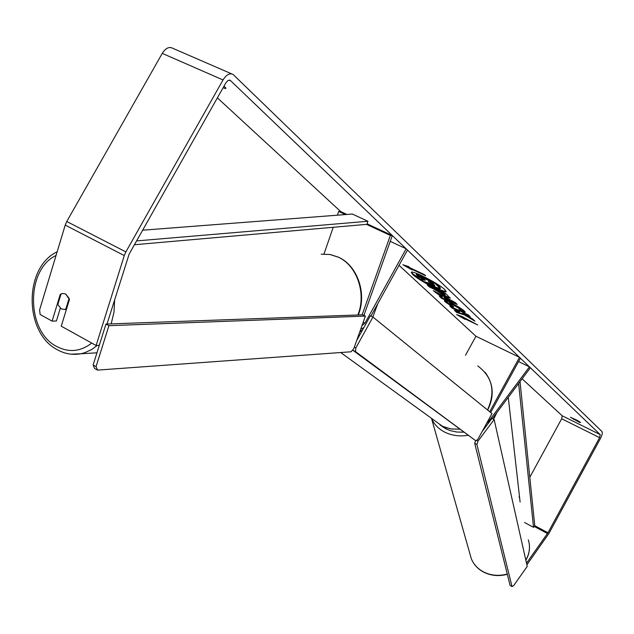 <?xml version="1.0" encoding="UTF-8"?>
<svg xmlns="http://www.w3.org/2000/svg" width="634" height="634" viewBox="0 0 634 634"><rect width="100%" height="100%" fill="white"/><g stroke="black" fill="none" stroke-linecap="round" stroke-linejoin="round"><path stroke-width="0.95" d="M361.998 325.567L364.938 323.166L406.156 248.79L407.496 250.065L370.922 316.065M217.383 97.866L340.727 211.59L338.691 211.455L337.407 215.188M333.222 227.281L323.982 254.028M360.73 329.133L363.829 327.627M390.243 241.364L406.156 248.79M366.492 224.365L390.354 235.444L362.141 314.836M338.691 211.455L345.403 214.569M367.126 223.842L392.311 235.531L390.354 235.444M340.727 211.59L346.909 214.458M392.311 235.531L363.924 315.36M518.564 361.578L529.453 366.864L488.093 422.141L486.627 423.338M486.413 425.834L485.058 426.206M490.676 412.528L520.411 358.202L519.5 357.33L489.71 411.743M465.514 355.238L475.944 336.258L519.5 357.33M529.453 366.864L529.77 368.584L492.349 418.622M444.941 289.754C439.14 283.834 411.68 269.672 411.3 272.374L412.647 274.451C418.789 280.49 445.591 294.295 446.154 291.695L444.941 289.754M411.553 272.2L412.932 273.943L423.005 280.973M579.468 422.371L580.601 422.466L577.384 420.413L570.449 417.267L579.468 422.371L579.761 421.832M224.04 86.073L225.973 88.388L224.84 88.435L225.458 87.349M60.888 294.493L60.214 294.501L52.107 321.129L40.132 314.496L39.609 309.923L65.223 225.102L66.768 221.504L162.256 53.375C165.617 48.16 169.04 46.441 172.535 48.192L231.719 73.885M99.292 345.332L96.122 345.498L61.26 326.193L69.431 299.502L65.73 294.025L62.576 293.455L60.214 294.501M464.405 314.924L474.937 321.2L472.655 319.037L462.765 313.172L470.238 316.746L468.28 314.892L449.878 306.095L451.884 307.966L459.396 311.896L454.419 310.327L456.797 312.546L464.405 314.924L464.674 314.432L473.099 319.457M442.231 297.465L433.276 290.618L455.26 302.561L457.217 304.415L441.692 298.463L439.473 296.403L442.231 297.465L442.5 296.966L439.584 294.231L439.307 294.739M224.84 88.435L223.128 87.682M107.011 324.029L129.146 254.083L225.934 82.721L228.113 80.415L230.285 80.391L600.224 434.639L599.598 437.626L547.974 532.758L526.513 563.158M399.032 265.345L475.944 336.258M522.115 378.823L562.223 415.801L561.653 418.781L529.802 477.275M465.19 319.425L456.615 314.599L462.059 316.493L477.727 324.965L464.151 318.45L465.19 319.425M409.818 267.714L408.573 266.549L402.923 264.75L412.298 270.029L411.062 268.871L425.612 275.742L424.392 274.593L409.818 267.714M445.829 296.775L434.662 289.461L429.281 286.901L427.126 284.888L446.082 293.891L450.188 298.194L445.829 296.775L446.106 296.268L434.94 288.953L434.662 289.461M452.478 306.801L445.084 301.792L444.339 300.659C444.688 300.223 446.859 300.936 450.845 302.806L450.901 302.83C457.027 305.842 461.536 308.584 464.421 311.072L465.213 312.245L463.589 312.094L459.103 309.257L460.046 309.329L459.698 308.806L453.001 304.803L449.482 303.591L453.698 306.69L452.478 306.801L452.747 306.317L444.68 300.532M96.122 345.498L124.272 255.573L125.873 251.904L223.017 79.955C226.417 74.622 229.793 72.807 233.153 74.503L601.935 431.492C602.68 432.721 602.189 435.043 600.477 438.459L548.949 533.408L526.886 564.815M519.444 496.287L519.016 497.088M60.293 308.267L56.41 320.986L52.107 321.129M573.825 419.581L574.23 418.844M435.891 287.242L428.346 282.907L423.599 281.528L421.047 279.15L425.224 280.387L424.249 279.475L418.456 276.733L416.213 274.641L435.487 283.763L440.178 288.636L435.891 287.242M416.213 274.641L416.498 274.126L435.772 283.247L439.497 286.774L440.456 288.121L440.178 288.636M435.772 283.247L435.487 283.763M421.047 279.15L421.333 278.643L424.289 279.515M424.257 281.718C435.463 288.098 442.77 291.307 446.185 291.363M464.254 318.268L459.547 315.613M411.315 268.42L411.062 268.871M405.72 265.638L411.157 268.705M443.959 297.243L445.631 298.812L450.085 300.556L443.959 297.243L444.236 296.744L450.362 300.048L450.085 300.556M439.584 294.231L435.74 292.163L435.463 292.662M435.74 292.163L435.225 291.68M456.139 303.401L441.961 297.972L441.692 298.463M441.961 297.972L440.852 296.934M443.491 294.683L445.123 295.222L443.768 293.788L438.768 291.402L443.491 294.683M445.123 295.222L445.036 294.216L444.054 293.28L443.768 293.788M444.054 293.28L439.045 290.903L438.768 291.402M434.94 288.953L429.567 286.394L429.281 286.901M429.567 286.394L428.798 285.68M450.077 297.782L446.106 296.268M455.608 310.7L457.059 312.063L464.674 314.432M457.059 312.063L456.797 312.546M451.503 306.872L459.666 311.405L459.396 311.896M456.876 309.741L456.607 310.224M452.153 307.482L451.884 307.966M462.765 313.172L463.034 312.681L468.914 315.494M465.126 311.865L463.866 311.603L463.589 312.094M463.866 311.603L460.102 309.226M460.046 309.329L459.967 308.306L453.27 304.304L449.76 303.1L449.482 303.591M433.323 284.999L434.845 285.506L433.038 283.644L428.418 281.456L433.323 284.999L433.608 284.484L434.242 284.777M430.098 282.249L433.608 284.484M57.821 304.558L61.189 308.877L64.414 309.447L65.865 308.956L69.114 298.337L65.73 294.025L62.576 293.455L61.046 293.97L57.821 304.558M66.538 308.94L65.865 308.956M365.382 316.081L362.807 314.805L105.957 324.069L93.135 364.962L96.059 366.603L97.525 370.105L351.038 351.783L353.764 348.716L365.382 316.081L108.913 325.678L105.957 324.069M108.913 325.678L96.059 366.603M97.525 370.105L94.609 368.465L93.135 364.962M354.327 347.131L355.856 347.907L355.508 351.608L352.964 350.317L475.888 440.844L477.981 439.132L491.968 413.574L372.943 317.055L370.391 315.795L356.665 340.569M372.943 317.055L355.856 347.907M355.508 351.608L475.888 440.844M352.964 350.317L353.035 349.532M494.14 419.526L527.242 566.4L513.524 585.792L512.018 586.553L476.879 444.442L478.012 441.106L494.14 419.526L491.96 418.424L482.125 431.572M512.018 586.553L510.116 585.491L474.7 443.317L476.879 444.442M478.012 441.106L476.514 440.329M475.587 440.693L474.7 443.317M136.587 240.912L367.91 221.258L352.33 214.038L142.634 230.197M134.432 244.732L366.975 224.325L367.91 221.258M524.556 522.519L533.519 527.314L534.755 525.697L520.015 381.628M533.519 527.314L518.628 383.483M520.102 502.088L508.27 397.328M363.171 322.286L364.938 323.166M487.459 421.816L488.093 422.141M528.328 539.835C530.436 546.73 529.604 553.49 525.824 560.115M507.263 574.039C498.49 576.369 490.336 575.521 482.783 571.503C477.37 568.413 473.55 564.165 471.324 558.768L469.976 554.013M431.5 418.329C433.965 424.154 438.268 428.703 444.402 431.968C451.463 435.526 459.262 436.652 467.789 435.336M483.362 429.313L484.273 428.695M493.601 419.256L496.913 412.52M463.533 432.182L456.726 432.031L450.243 430.629L445.504 428.655L439.933 424.875M229.397 80.082L230.491 80.566M562.223 415.801L600.224 434.639M534.193 526.434L547.491 533.543M534.755 525.697L547.974 532.758M561.653 418.781L599.598 437.626M65.223 225.102L124.272 255.573M66.768 221.504L125.873 251.904M162.256 53.375L223.017 79.955M439.497 286.774L439.211 287.289M445.036 294.216L444.759 294.715M446.059 296.244L445.781 296.744M436.002 289.944L435.724 290.443M445.353 301.301L445.084 301.792M459.967 308.306L459.698 308.806M453.326 304.336L453.056 304.827M453.27 304.304L453.001 304.803M433.664 284.515L433.379 285.023M430.161 282.304L429.876 282.819M56.046 255.478C25.661 269.585 26.152 331.265 56.585 346.426C68.781 352.813 80.51 351.704 91.764 343.089M357.861 314.987C366.642 293.74 357.029 265.527 338.318 257.174L329.894 254.472L321.208 254.21M114.643 299.7L114.001 312.094L111.164 323.879M97.232 345.435L91.748 349.477L84.631 352.773L80.922 353.756L71.071 354.184M377.785 303.686L372.824 317M362.814 329.474L359.716 332.002M434.242 420.318L442.397 426.222L445.797 427.633L451.828 429.044L459.396 429.123M487.514 409.968L487.57 409.873C495.709 391.519 492.428 376.865 477.719 365.905M529.279 544.027C529.976 549.686 528.843 555.107 525.863 560.29M507.327 574.285C498.617 576.607 490.478 575.759 482.918 571.725C477.45 568.595 473.59 564.276 471.324 558.768L431.492 418.321M229.667 80.122L230.285 80.391M57.155 251.801C23.577 267.493 24.132 332.533 57.02 349.564C64.597 353.859 72.561 355.254 80.922 353.756L96.939 352.821M330.362 254.551L338.532 257.206M66.404 309.4L64.414 309.447M338.786 257.325C357.687 265.947 367.062 293.859 358.281 314.971M340.696 352.536L442.397 426.222L450.655 428.909L459.507 429.202M487.681 410.095L487.712 410.039C494.441 396.298 493.577 383.728 485.113 372.317"/></g></svg>
